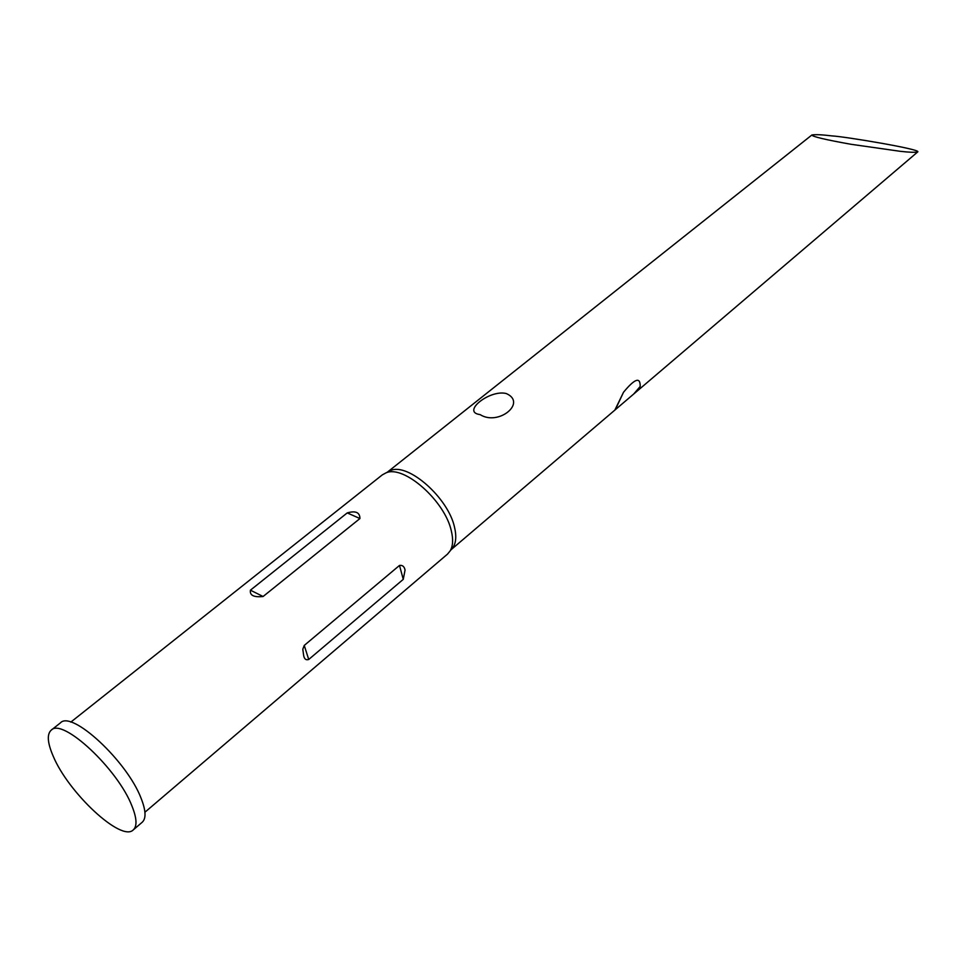 <?xml version="1.0" encoding="UTF-8"?>
<svg xmlns="http://www.w3.org/2000/svg" width="966" height="966" viewBox="0 0 966 966"><rect width="100%" height="100%" fill="white"/><g stroke="black" fill="none" stroke-linecap="round" stroke-linejoin="round"><path stroke-width="1.45" d="M451.182 549.606L453.44 546.732C456.121 541.986 456.483 535.514 454.539 527.315C448.369 497.997 408.232 462.557 390.687 470.478L387.426 472.145M144.924 812.225L447.5 554.122L450.253 550.777C452.982 545.935 453.344 539.342 451.339 530.974C445 501.028 403.969 464.755 386.098 472.821L382.295 474.886L70.784 722.133M405.056 570.049L403.269 579.346L308.722 659.476C306.029 660.37 304.35 659.09 303.674 655.612L302.793 649.212L304.254 645.433L399.489 565.436C402.496 564.989 404.343 566.535 405.056 570.049M347.229 512.91C355.633 510.507 359.871 512.378 359.932 518.549L263.09 596.505C253.804 597.459 249.578 595.346 250.423 590.178L347.229 512.91L359.932 518.549M133.284 829.891L142.231 822.223C146.289 818.456 145.914 810.486 141.108 798.327C127.186 761.317 71.798 709.998 60.46 722.846L51.21 730.163C46.827 734.184 47.443 742.745 53.058 755.847C68.115 792.627 121.487 842.424 133.284 829.891C137.281 826.172 136.846 818.226 131.968 806.055C117.84 769.033 62.379 717.424 51.21 730.163M640.192 386.485L633.66 394.068L614.847 410.103L623.517 392.256C634.819 378.551 640.373 376.631 640.192 386.485M832.004 135.904C845.021 136.568 922.373 149.488 917.7 151.94C915.08 152.543 909.272 152.338 900.252 151.312L851.01 144.284C825.061 139.635 812.02 136.544 811.899 134.986C815.244 134.383 821.945 134.685 832.004 135.904M506.281 393.548C527.231 402.677 498.492 426.368 480.102 414.595C460.939 412.192 489.847 389.226 506.281 393.548M304.254 645.433L308.722 659.476M399.489 565.436L403.269 579.346M250.423 590.178L263.09 596.505M453.44 546.732L450.253 550.777M917.7 151.94L633.66 394.068M614.847 410.103L451.134 549.666M811.899 134.986L387.354 472.181M390.687 470.478L386.098 472.821M623.517 392.256L615.451 409.415"/></g></svg>
